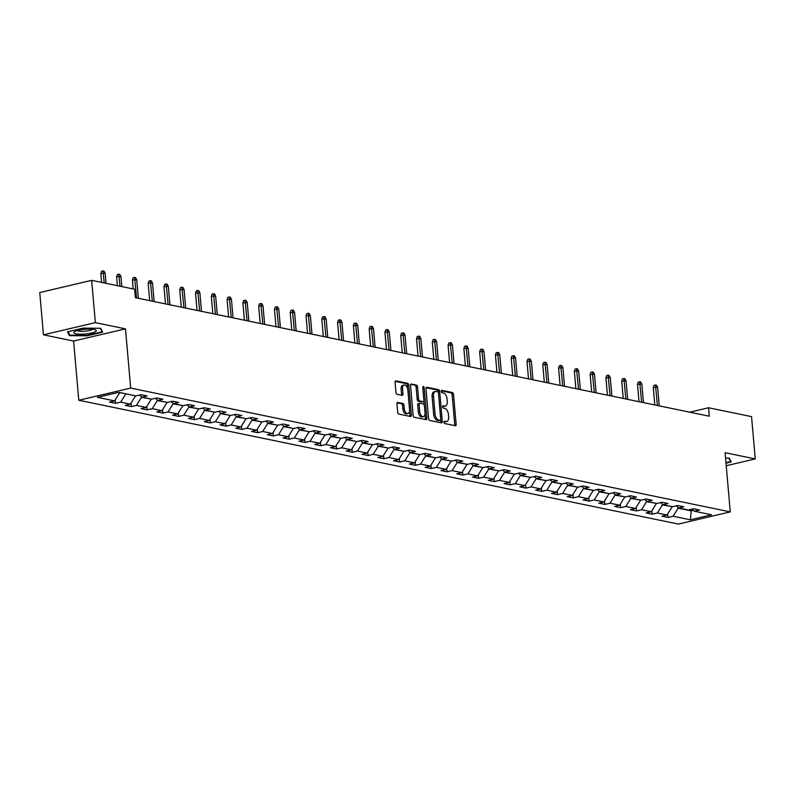 <?xml version="1.0" encoding="UTF-8"?>
<svg xmlns="http://www.w3.org/2000/svg" width="795" height="795" viewBox="0 0 795 795"><rect width="100%" height="100%" fill="white"/><g stroke="black" fill="none" stroke-linecap="round" stroke-linejoin="round"><path stroke-width="1.19" d="M443.948 422.244A1.192 0.666 76.8 0 0 444.743 423.556L455.297 425.732A1.699 0.954 76.8 0 0 455.545 425.732A1.699 0.954 76.8 0 0 456.141 424.282L453.528 394.39A1.699 0.954 76.8 0 0 452.395 392.531L441.841 390.345A1.192 0.666 76.8 0 0 441.672 390.355A1.192 0.666 76.8 0 0 441.245 391.369A1.192 0.666 76.8 0 0 442.04 392.67L443.411 392.959A5.456 3.041 76.8 0 1 447.048 398.921L447.267 401.415A5.456 3.041 76.8 0 1 445.339 406.066A5.456 3.041 76.8 0 1 444.554 406.076L443.193 405.788A1.192 0.666 76.8 0 0 443.024 405.788A1.192 0.666 76.8 0 0 442.596 406.811A1.192 0.666 76.8 0 0 443.391 408.113L444.763 408.392A5.456 3.041 76.8 0 1 448.4 414.364L448.618 416.858A5.456 3.041 76.8 0 1 446.691 421.509A5.456 3.041 76.8 0 1 445.906 421.509L444.544 421.231A1.192 0.666 76.8 0 0 444.375 421.231A1.192 0.666 76.8 0 0 443.948 422.244M397.808 402.369A1.699 0.954 76.8 0 0 397.57 402.369A1.699 0.954 76.8 0 0 396.963 403.82L397.699 412.208A1.699 0.954 76.8 0 0 398.832 414.076L410.558 416.491A1.699 0.954 76.8 0 0 410.796 416.491A1.699 0.954 76.8 0 0 411.403 415.04L408.789 385.158A1.699 0.954 76.8 0 0 407.646 383.289L395.93 380.865A1.699 0.954 76.8 0 0 395.691 380.875A1.699 0.954 76.8 0 0 395.085 382.325L395.97 392.452A1.699 0.954 76.8 0 0 397.103 394.32L402.121 395.353A1.699 0.954 76.8 0 0 402.369 395.353A1.699 0.954 76.8 0 0 402.976 393.893L402.528 388.874A4.561 2.544 76.8 0 1 404.148 384.989A4.561 2.544 76.8 0 1 407.845 389.967L409.564 409.644A4.561 2.544 76.8 0 1 407.954 413.539A4.561 2.544 76.8 0 1 404.248 408.55L403.969 405.271A1.699 0.954 76.8 0 0 402.827 403.403L397.351 402.479M125.501 328.862L95.35 322.641L91.644 280.357L39.75 292.53L43.447 334.814L73.597 341.045L78.785 400.243L130.678 388.069L125.501 328.862L73.597 341.045M726.242 465.731L755.25 458.924L725.1 452.693L730.277 511.891L130.678 388.069M755.25 458.924L751.553 416.63L708.544 407.755L689.722 412.168M91.644 280.357L134.653 289.231L135.389 297.688L709.289 416.212L708.544 407.755M428.584 418.587A1.699 0.954 76.8 0 0 429.727 420.456L441.444 422.87A1.699 0.954 76.8 0 0 441.682 422.87A1.699 0.954 76.8 0 0 442.288 421.42L439.675 391.528A1.699 0.954 76.8 0 0 438.542 389.669L426.816 387.245A1.699 0.954 76.8 0 0 426.577 387.245A1.699 0.954 76.8 0 0 425.971 388.705L428.584 418.587M426.001 419.68L414.274 417.266A1.699 0.954 76.8 0 1 413.142 415.397L410.528 385.515A1.699 0.954 76.8 0 1 411.134 384.055A1.699 0.954 76.8 0 1 411.373 384.055L416.391 385.098A1.699 0.954 76.8 0 1 417.524 386.956L418.587 399.08A1.699 0.954 76.8 0 0 419.73 400.948L423.049 401.634A1.699 0.954 76.8 0 0 423.298 401.634A1.699 0.954 76.8 0 0 423.904 400.173L422.801 387.562A1.192 0.666 76.8 0 1 423.218 386.539A1.192 0.666 76.8 0 1 424.192 387.841L426.845 418.23A1.699 0.954 76.8 0 1 426.239 419.68A1.699 0.954 76.8 0 1 426.001 419.68M78.785 400.243L678.383 524.074L730.277 511.891M115.563 403.353L120.681 402.151L130.39 404.158L125.272 405.361L131.344 406.613L136.462 405.41L146.181 407.418L141.063 408.62L147.125 409.872L152.252 408.67L161.961 410.677L156.844 411.88L162.915 413.132L168.033 411.929L177.742 413.937L172.624 415.139L178.696 416.391L183.814 415.189L193.533 417.196L188.415 418.399L194.487 419.651L199.605 418.448L209.314 420.456L204.196 421.658L210.268 422.91L215.385 421.708L225.094 423.715L219.977 424.918L226.048 426.17L231.166 424.967L240.885 426.975L235.767 428.177L241.839 429.429L246.957 428.227L256.666 430.234L251.548 431.437L257.62 432.689L262.738 431.486L272.456 433.494L267.329 434.696L273.401 435.948L278.518 434.756L288.237 436.753L283.119 437.956L289.191 439.208L294.309 438.015L304.018 440.013L298.9 441.215L304.972 442.467L310.09 441.275L319.809 443.272L314.681 444.475L320.753 445.727L325.88 444.534L335.589 446.532L330.472 447.734L336.543 448.996L341.661 447.794L351.37 449.791L346.252 450.994L352.324 452.256L357.442 451.053L367.161 453.051L362.033 454.253L368.105 455.515L373.233 454.313L382.942 456.31L377.824 457.513L383.896 458.775L389.013 457.572L398.722 459.58L393.604 460.772L399.676 462.034L404.794 460.832L414.513 462.839L409.395 464.032L415.457 465.294L420.585 464.091L430.294 466.099L425.176 467.291L431.248 468.553L436.366 467.351L446.075 469.358L440.957 470.551L447.029 471.813L452.146 470.61L461.865 472.618L456.747 473.82L462.809 475.072L467.937 473.87L477.646 475.877L472.528 477.079L478.6 478.332L483.718 477.129L493.427 479.137L488.309 480.339L494.381 481.591L499.498 480.389L509.217 482.396L504.1 483.599L510.171 484.851L515.289 483.648L524.998 485.656L519.88 486.858L525.952 488.11L531.07 486.908L540.789 488.915L535.661 490.118L541.733 491.37L546.851 490.167L556.57 492.175L551.452 493.377L557.524 494.629L562.641 493.427L572.35 495.434L567.232 496.637L573.304 497.889L578.422 496.686L588.141 498.694L583.013 499.896L589.085 501.148L594.203 499.946L603.922 501.953L598.804 503.156L604.876 504.408L609.994 503.205L619.702 505.213L614.585 506.415L620.656 507.667L625.774 506.465L635.493 508.472L630.365 509.675L636.437 510.927L641.565 509.724L651.274 511.732L646.156 512.934L652.228 514.186L657.346 512.984L667.055 514.991L661.937 516.194L668.009 517.446L673.127 516.243L690.328 519.801L711.654 514.792L694.452 511.245L699.57 510.042L693.498 508.78L688.381 509.983L678.662 507.985L683.78 506.783L677.718 505.521L672.59 506.723L662.881 504.716L667.999 503.523L661.927 502.261L656.809 503.464L647.1 501.456L652.218 500.264L646.146 499.002L641.028 500.204L631.309 498.197L636.427 497.004L630.365 495.742L625.238 496.945L615.529 494.937L620.647 493.745L614.575 492.483L609.457 493.685L599.748 491.678L604.866 490.485L598.794 489.223L593.676 490.426L583.957 488.418L589.075 487.216L583.003 485.964L577.885 487.166L568.177 485.159L573.294 483.956L567.223 482.704L562.105 483.907L552.386 481.899L557.514 480.697L551.442 479.445L546.324 480.647L536.605 478.64L541.723 477.437L535.651 476.185L530.533 477.388L520.824 475.38L525.942 474.178L519.87 472.926L514.753 474.128L505.034 472.121L510.161 470.918L504.09 469.666L498.972 470.869L489.253 468.861L494.371 467.659L488.299 466.407L483.181 467.609L473.472 465.602L478.59 464.399L472.518 463.147L467.4 464.35L457.682 462.342L462.809 461.14L456.737 459.888L451.61 461.09L441.901 459.083L447.019 457.88L440.947 456.628L435.829 457.831L426.12 455.823L431.238 454.621L425.166 453.369L420.048 454.571L410.329 452.564L415.457 451.361L409.385 450.109L404.257 451.312L394.549 449.304L399.666 448.102L393.595 446.85L388.477 448.052L378.768 446.045L383.886 444.842L377.814 443.59L372.696 444.793L362.977 442.785L368.095 441.583L362.033 440.331L356.905 441.533L347.196 439.526L352.314 438.323L346.242 437.071L341.125 438.274L331.416 436.266L336.533 435.064L330.462 433.812L325.344 435.014L315.625 433.007L320.743 431.804L314.671 430.552L309.553 431.755L299.844 429.747L304.962 428.545L298.89 427.293L293.772 428.495L284.063 426.488L289.181 425.285L283.109 424.033L277.992 425.236L268.273 423.228L273.391 422.026L267.319 420.774L262.201 421.976L252.492 419.969L257.61 418.766L251.538 417.514L246.42 418.717L236.701 416.709L241.829 415.507L235.757 414.255L230.639 415.457L220.921 413.45L226.038 412.247L219.967 410.995L214.849 412.198L205.14 410.19L210.258 408.988L204.186 407.736L199.068 408.938L189.349 406.931L194.477 405.728L188.405 404.476L183.277 405.679L173.568 403.671L178.686 402.469L172.614 401.217L167.497 402.419L157.788 400.412L162.905 399.209L156.834 397.957L151.716 399.16L141.997 397.152L147.125 395.95L141.053 394.698L135.925 395.9L118.733 392.342L97.407 397.351L114.609 400.899L109.491 402.101L115.563 403.353L115.255 399.865M135.389 395.781L125.67 393.773M125.699 394.072L120.681 402.151M135.408 396.079L130.39 404.158M141.997 397.152L139.592 395.036M151.169 399.04L141.48 397.331L141.421 396.645M141.48 397.331L136.462 405.41M151.199 399.338L146.181 407.418M157.788 400.412L155.383 398.295M166.96 402.3L157.271 400.591L157.211 399.905M157.271 400.591L152.252 408.67M166.98 402.598L161.961 410.677M173.568 403.671L171.163 401.555M182.741 405.559L173.052 403.85L172.992 403.164M173.052 403.85L168.033 411.929M182.761 405.857L177.742 413.937M189.349 406.931L186.944 404.814M198.521 408.819L188.832 407.11L188.773 406.424M188.832 407.11L183.814 415.189M198.551 409.117L193.533 417.196M205.14 410.19L202.735 408.073M214.312 412.078L204.623 410.369L204.563 409.683M204.623 410.369L199.605 418.448M214.332 412.376L209.314 420.456M220.921 413.45L218.516 411.333M230.093 415.338L220.404 413.629L220.344 412.943M220.404 413.629L215.385 421.708M230.123 415.636L225.094 423.715M236.701 416.709L234.296 414.592M245.874 418.597L236.185 416.888L236.125 416.202M236.185 416.888L231.166 424.967M245.903 418.895L240.885 426.975M252.492 419.969L250.087 417.852M261.664 421.867L251.975 420.148L251.916 419.462M251.975 420.148L246.957 428.227M261.684 422.155L256.666 430.234M268.273 423.228L265.868 421.111M277.445 425.126L267.756 423.407L267.696 422.721M267.756 423.407L262.738 431.486M277.475 425.414L272.456 433.494M284.063 426.488L281.649 424.371M293.226 428.386L283.537 426.667L283.477 425.981M283.537 426.667L278.518 434.756M293.256 428.674L288.237 436.753M299.844 429.747L297.439 427.63M309.017 431.645L299.327 429.926L299.268 429.24M299.327 429.926L294.309 438.015M309.036 431.933L304.018 440.013M315.625 433.007L313.22 430.89M324.797 434.905L315.108 433.186L315.049 432.5M315.108 433.186L310.09 441.275M324.827 435.193L319.809 443.272M331.416 436.266L329.001 434.149M340.578 438.164L330.899 436.445L330.829 435.759M330.899 436.445L325.88 444.534M340.608 438.452L335.589 446.532M347.196 439.526L344.791 437.409M356.369 441.424L346.68 439.705L346.62 439.019M346.68 439.705L341.661 447.794M356.389 441.712L351.37 449.791M362.977 442.785L360.572 440.668M372.149 444.683L362.46 442.964L362.401 442.278M362.46 442.964L357.442 451.053M372.179 444.971L367.161 453.051M378.768 446.045L376.353 443.928M387.93 447.943L378.251 446.224L378.191 445.538M378.251 446.224L373.233 454.313M387.96 448.231L382.942 456.31M394.549 449.304L392.144 447.188M403.721 451.202L394.032 449.483L393.972 448.797M394.032 449.483L389.013 457.572M403.741 451.49L398.722 459.58M410.329 452.564L407.924 450.447M419.502 454.462L409.813 452.743L409.753 452.057M409.813 452.743L404.794 460.832M419.531 454.75L414.513 462.839M426.12 455.823L423.715 453.707M435.282 457.721L425.603 456.002L425.544 455.316M425.603 456.002L420.585 464.091M435.312 458.009L430.294 466.099M441.901 459.083L439.496 456.966M451.073 460.981L441.384 459.262L441.324 458.576M441.384 459.262L436.366 467.351M451.093 461.269L446.075 469.358M457.682 462.342L455.277 460.226M466.854 464.24L457.165 462.521L457.105 461.835M457.165 462.521L452.146 470.61M466.884 464.528L461.865 472.618M473.472 465.602L471.067 463.495M482.644 467.5L472.955 465.781L472.896 465.095M472.955 465.781L467.937 473.87M482.664 467.788L477.646 475.877M489.253 468.861L486.848 466.754M498.425 470.759L488.736 469.04L488.677 468.354M488.736 469.04L483.718 477.129M498.445 471.047L493.427 479.137M505.034 472.121L502.629 470.014M514.206 474.019L504.517 472.3L504.457 471.614M504.517 472.3L499.498 480.389M514.236 474.307L509.217 482.396M520.824 475.38L518.419 473.273M529.997 477.278L520.308 475.559L520.248 474.873M520.308 475.559L515.289 483.648M530.017 477.566L524.998 485.656M536.605 478.64L534.2 476.533M545.777 480.538L536.088 478.828L536.029 478.133M536.088 478.828L531.07 486.908M545.807 480.826L540.789 488.915M552.386 481.899L549.981 479.792M561.558 483.797L551.869 482.088L551.809 481.392M551.869 482.088L546.851 490.167M561.588 484.085L556.57 492.175M568.177 485.159L565.772 483.052M577.349 487.057L567.66 485.347L567.6 484.652M567.66 485.347L562.641 493.427M577.369 487.345L572.35 495.434M583.957 488.418L581.552 486.311M593.13 490.316L583.441 488.607L583.381 487.911M583.441 488.607L578.422 496.686M593.159 490.604L588.141 498.694M599.748 491.678L597.333 489.571M608.91 493.576L599.231 491.866L599.162 491.171M599.231 491.866L594.203 499.946M608.94 493.864L603.922 501.953M615.529 494.937L613.124 492.83M624.701 496.835L615.012 495.126L614.952 494.43M615.012 495.126L609.994 503.205M624.721 497.123L619.702 505.213M631.309 498.197L628.905 496.09M640.482 500.095L630.793 498.385L630.733 497.69M630.793 498.385L625.774 506.465M640.512 500.393L635.493 508.472M647.1 501.456L644.685 499.349M656.263 503.354L646.583 501.645L646.524 500.949M646.583 501.645L641.565 509.724M656.292 503.652L651.274 511.732M662.881 504.716L660.476 502.609M672.053 506.614L662.364 504.904L662.305 504.209M662.364 504.904L657.346 512.984M672.073 506.912L667.055 514.991M678.662 507.985L676.257 505.868M691.163 509.337L691.302 510.877L678.145 508.164L678.085 507.468M678.145 508.164L673.127 516.243M693.459 510.37L691.302 510.877L690.328 519.801M694.452 511.245L692.048 509.128M95.35 322.641L43.447 334.814M118.077 392.501L119.598 392.521M119.628 392.819L114.609 400.899M667.701 513.948L668.009 517.446M651.92 510.688L652.228 514.186M636.139 507.429L636.437 510.927M620.348 504.169L620.656 507.667M604.568 500.91L604.876 504.408M588.787 497.65L589.085 501.148M572.996 494.391L573.304 497.889M557.216 491.131L557.524 494.629M541.425 487.872L541.733 491.37M525.644 484.612L525.952 488.11M509.863 481.353L510.171 484.851M494.073 478.093L494.381 481.591M478.292 474.834L478.6 478.332M462.511 471.574L462.809 475.072M446.72 468.315L447.029 471.813M430.94 465.055L431.248 468.553M415.159 461.796L415.457 465.294M399.368 458.536L399.676 462.034M383.588 455.277L383.896 458.775M367.807 452.017L368.105 455.515M352.016 448.758L352.324 452.256M336.235 445.498L336.543 448.996M320.455 442.239L320.753 445.727M304.664 438.979L304.972 442.467M288.883 435.72L289.191 439.208M273.092 432.46L273.401 435.948M257.312 429.201L257.62 432.689M241.531 425.941L241.839 429.429M225.74 422.682L226.048 426.17M209.96 419.422L210.268 422.91M194.179 416.163L194.487 419.651M178.388 412.903L178.696 416.391M162.607 409.644L162.915 413.132M146.827 406.384L147.125 409.872M131.036 403.125L131.344 406.613M726.014 463.167L731.201 461.955L729.244 458.099L725.567 458.069M67.505 331.783L69.453 335.639L87.033 335.818L102.664 332.151L100.707 328.295L83.127 328.116L67.505 331.783M69.304 333.999L69.453 335.639M443.978 421.738L444.504 421.837A5.456 3.041 76.8 0 0 445.289 421.837L446.691 421.509M445.339 406.066L443.938 406.394A5.456 3.041 76.8 0 1 443.153 406.404L442.626 406.295M454.621 425.593A1.699 0.954 76.8 0 0 454.74 424.609L452.126 394.727A1.699 0.954 76.8 0 0 450.994 392.859L441.275 390.852M438.333 392.561L438.274 391.865A1.699 0.954 76.8 0 0 437.131 389.997L426.09 387.712M440.768 422.731A1.699 0.954 76.8 0 0 440.887 421.748L440.718 419.79M440.142 420.326A1.192 0.666 76.8 0 0 440.321 420.326A1.192 0.666 76.8 0 0 440.738 419.303L438.442 393.068A1.192 0.666 76.8 0 0 437.647 391.766L436.207 391.468A5.456 3.041 76.8 0 0 435.431 391.478A5.456 3.041 76.8 0 0 433.494 396.129L435.064 414.056A5.456 3.041 76.8 0 0 438.711 420.028L440.142 420.326L438.741 420.654A1.192 0.666 76.8 0 0 438.92 420.654A1.192 0.666 76.8 0 0 439.069 420.575M435.431 391.478L434.02 391.806A5.456 3.041 76.8 0 0 432.092 396.457L433.494 396.129M438.741 420.654L437.3 420.356A5.456 3.041 76.8 0 1 433.663 414.384L432.092 396.457M410.647 384.532L416.391 385.098M422.115 401.853A1.699 0.954 76.8 0 1 421.897 401.962A1.699 0.954 76.8 0 1 421.648 401.962L418.329 401.276A1.699 0.954 76.8 0 1 417.186 399.408L416.123 387.284A1.699 0.954 76.8 0 0 414.99 385.426M423.884 400.76L424.272 405.202M425.017 413.728L425.444 418.558L426.845 418.23M419.69 411.651A4.561 2.544 76.8 0 0 423.387 416.64A4.561 2.544 76.8 0 0 425.007 412.754L424.401 405.818A1.699 0.954 76.8 0 0 423.258 403.959L419.929 403.264A1.699 0.954 76.8 0 0 419.69 403.274A1.699 0.954 76.8 0 0 419.084 404.725L419.69 411.651L418.289 411.989A4.561 2.544 76.8 0 0 421.986 416.968L423.387 416.64M418.528 403.602A1.699 0.954 76.8 0 0 418.279 403.602A1.699 0.954 76.8 0 0 417.683 405.053L419.084 404.725M418.289 411.989L417.683 405.053M425.315 419.541A1.699 0.954 76.8 0 0 425.444 418.558M407.954 413.539L406.543 413.867A4.561 2.544 76.8 0 1 402.846 408.878L402.558 405.599A1.699 0.954 76.8 0 0 401.425 403.731L397.093 402.836M404.148 384.989L402.747 385.317A4.561 2.544 76.8 0 0 401.127 389.202L402.528 388.874M401.445 395.214A1.699 0.954 76.8 0 0 401.564 394.231L401.127 389.202M407.686 388.964L407.388 385.486A1.699 0.954 76.8 0 0 406.245 383.617L395.204 381.342M409.872 416.351A1.699 0.954 76.8 0 0 410.001 415.368L409.584 410.627M653.271 387.592L654.047 385.346L655.448 385.019L656.461 385.227L657.624 387.374L653.271 387.592L654.792 404.953M655.448 385.019L657.415 405.5M657.624 387.374L659.244 405.877M730.535 460.653L730.625 461.607L725.974 462.7M728.846 458.099L730.625 461.607M75.932 333.771A11.279 2.345 175 0 0 90.541 333.224A11.279 2.345 175 0 0 95.43 329.855A11.279 2.345 175 0 0 94.168 329.488A11.279 2.345 175 0 0 83.564 329.418A11.279 2.345 175 0 0 74.521 331.684A11.279 2.345 175 0 0 75.932 333.771M77.324 330.571A7.721 1.61 175 0 0 78.635 331.088A7.721 1.61 175 0 0 86.665 331.048A7.721 1.61 175 0 0 92.478 329.239M100.309 328.295L102.088 331.803L86.943 335.361L69.91 335.182L68.112 331.644M101.999 330.849L102.088 331.803M637.491 384.333L638.266 382.087L639.667 381.759L640.681 381.968L641.833 384.114L637.491 384.333L639.011 401.694M639.667 381.759L641.635 402.24M641.833 384.114L643.453 402.618M621.71 381.073L622.475 378.827L623.886 378.5L624.89 378.708L626.053 380.855L621.71 381.073L623.23 398.434M623.886 378.5L625.854 398.981M626.053 380.855L627.672 399.358M605.919 377.814L606.694 375.568L608.096 375.24L609.109 375.449L610.272 377.595L605.919 377.814L607.44 395.175M608.096 375.24L610.063 395.721M610.272 377.595L611.882 396.099M590.138 374.554L590.914 372.308L592.315 371.981L593.328 372.189L594.481 374.336L590.138 374.554L591.659 391.915M592.315 371.981L594.282 392.462M594.481 374.336L596.101 392.839M574.358 371.295L575.123 369.049L576.534 368.721L577.538 368.93L578.7 371.076L574.358 371.295L575.868 388.656M576.534 368.721L578.502 389.202M578.7 371.076L580.32 389.58M558.567 368.035L559.342 365.789L560.743 365.462L561.757 365.67L562.92 367.817L558.567 368.035L560.087 385.396M560.743 365.462L562.711 385.943M562.92 367.817L564.53 386.32M542.786 364.776L543.561 362.53L544.963 362.202L545.976 362.411L547.129 364.557L542.786 364.776L544.307 382.137M544.963 362.202L546.93 382.683M547.129 364.557L548.749 383.061M527.006 361.516L527.771 359.27L529.182 358.942L530.186 359.151L531.348 361.298L527.006 361.516L528.516 378.877M529.182 358.942L531.139 379.424M531.348 361.298L532.968 379.801M511.215 358.257L511.99 356.011L513.391 355.683L514.405 355.892L515.567 358.038L511.215 358.257L512.735 375.618M513.391 355.683L515.359 376.164M515.567 358.038L517.177 376.532M495.434 354.997L496.209 352.751L497.61 352.423L498.624 352.632L499.777 354.779L495.434 354.997L496.954 372.358M497.61 352.423L499.578 372.905M499.777 354.779L501.397 373.272M479.643 351.738L480.418 349.492L481.82 349.164L482.833 349.373L483.996 351.519L479.643 351.738L481.164 369.099M481.82 349.164L483.787 369.645M483.996 351.519L485.616 370.013M463.863 348.478L464.638 346.232L466.039 345.904L467.053 346.113L468.205 348.26L463.863 348.478L465.383 365.839M466.039 345.904L468.007 366.386M468.205 348.26L469.825 366.753M448.082 345.219L448.857 342.973L450.258 342.645L451.272 342.854L452.425 345L448.082 345.219L449.602 362.58M450.258 342.645L452.226 363.126M452.425 345L454.044 363.494M432.291 341.959L433.066 339.713L434.467 339.376L435.481 339.594L436.644 341.741L432.291 341.959L433.812 359.32M434.467 339.376L436.435 359.867M436.644 341.741L438.264 360.234M416.51 338.7L417.286 336.454L418.687 336.116L419.7 336.325L420.853 338.481L416.51 338.7L418.031 356.061M418.687 336.116L420.654 356.597M420.853 338.481L422.473 356.975M400.73 335.44L401.505 333.194L402.906 332.857L403.92 333.065L405.072 335.222L400.73 335.44L402.25 352.801M402.906 332.857L404.874 353.338M405.072 335.222L406.692 353.715M384.939 332.181L385.714 329.935L387.115 329.597L388.129 329.806L389.292 331.962L384.939 332.181L386.459 349.542M387.115 329.597L389.083 350.078M389.292 331.962L390.911 350.456M369.158 328.921L369.933 326.675L371.335 326.338L372.348 326.546L373.501 328.703L369.158 328.921L370.679 346.282M371.335 326.338L373.302 346.819M373.501 328.703L375.121 347.196M353.378 325.662L354.143 323.416L355.554 323.078L356.558 323.287L357.72 325.443L353.378 325.662L354.898 343.023M355.554 323.078L357.521 343.559M357.72 325.443L359.34 343.937M337.587 322.402L338.362 320.147L339.763 319.819L340.777 320.027L341.939 322.184L337.587 322.402L339.107 339.763M339.763 319.819L341.731 340.3M341.939 322.184L343.559 340.677M321.806 319.143L322.581 316.887L323.982 316.559L324.996 316.768L326.149 318.924L321.806 319.143L323.327 336.504M323.982 316.559L325.95 337.04M326.149 318.924L327.769 337.418M306.025 315.883L306.791 313.628L308.202 313.3L309.205 313.508L310.368 315.665L306.025 315.883L307.536 333.244M308.202 313.3L310.169 333.781M310.368 315.665L311.988 334.158M290.235 312.624L291.01 310.368L292.411 310.04L293.425 310.249L294.587 312.405L290.235 312.624L291.755 329.985M292.411 310.04L294.379 330.521M294.587 312.405L296.197 330.899M274.454 309.364L275.229 307.109L276.63 306.781L277.644 306.989L278.797 309.146L274.454 309.364L275.974 326.725M276.63 306.781L278.598 327.262M278.797 309.146L280.416 327.639M258.673 306.095L259.438 303.849L260.849 303.521L261.853 303.73L263.016 305.886L258.673 306.095L260.184 323.466M260.849 303.521L262.807 324.002M263.016 305.886L264.636 324.38M242.882 302.835L243.658 300.59L245.059 300.262L246.072 300.47L247.235 302.627L242.882 302.835L244.403 320.206M245.059 300.262L247.026 320.743M247.235 302.627L248.845 321.12M227.102 299.576L227.877 297.33L229.278 297.002L230.292 297.211L231.444 299.367L227.102 299.576L228.622 316.947M229.278 297.002L231.246 317.483M231.444 299.367L233.064 317.861M211.321 296.316L212.086 294.071L213.487 293.743L214.501 293.951L215.664 296.108L211.321 296.316L212.831 313.687M213.487 293.743L215.455 314.224M215.664 296.108L217.283 314.601M195.53 293.057L196.305 290.811L197.707 290.483L198.72 290.692L199.873 292.848L195.53 293.057L197.051 310.428M197.707 290.483L199.674 310.964M199.873 292.848L201.493 311.342M179.75 289.797L180.525 287.552L181.926 287.224L182.939 287.432L184.092 289.589L179.75 289.797L181.27 307.168M181.926 287.224L183.893 307.705M184.092 289.589L185.712 308.082M163.959 286.538L164.734 284.292L166.135 283.964L167.149 284.173L168.311 286.329L163.959 286.538L165.479 303.909M166.135 283.964L168.103 304.445M168.311 286.329L169.931 304.823M148.178 283.278L148.953 281.033L150.354 280.705L151.368 280.913L152.521 283.07L148.178 283.278L149.698 300.649M150.354 280.705L152.322 301.186M152.521 283.07L154.141 301.563M132.397 280.019L133.172 277.773L134.574 277.445L135.587 277.654L136.74 279.81L132.397 280.019L133.172 288.933M134.574 277.445L136.541 297.926M136.74 279.81L138.36 298.304M116.607 276.759L117.382 274.514L118.783 274.186L119.797 274.394L120.959 276.551L116.607 276.759L117.392 285.673M118.783 274.186L120.015 286.21M120.959 276.551L121.834 286.588M100.826 273.5L101.601 271.254L103.002 270.926L104.016 271.135L105.169 273.281L100.826 273.5L101.601 282.404M103.002 270.926L104.224 282.95M105.169 273.281L106.053 283.328M444.504 421.837L445.906 421.509M443.153 406.404L444.554 406.076M450.994 392.859L452.395 392.531M452.126 394.727L453.528 394.39M454.74 424.609L456.141 424.282M437.131 389.997L438.542 389.669M438.274 391.865L439.675 391.528M440.887 421.748L442.288 421.42M433.663 414.384L435.064 414.056M437.3 420.356L438.711 420.028M416.123 387.284L417.524 386.956M417.186 399.408L418.587 399.08M418.329 401.276L419.73 400.948M421.648 401.962L423.049 401.634M422.851 388.159L424.192 387.841M401.425 403.731L402.827 403.403M402.558 405.599L403.969 405.271M402.846 408.878L404.248 408.55M401.564 394.231L402.976 393.893M406.245 383.617L407.646 383.289M407.388 385.486L408.789 385.158M410.001 415.368L411.403 415.04M438.92 420.654L440.321 420.326M421.897 401.962L423.298 401.634M418.279 403.602L419.69 403.274"/></g></svg>
